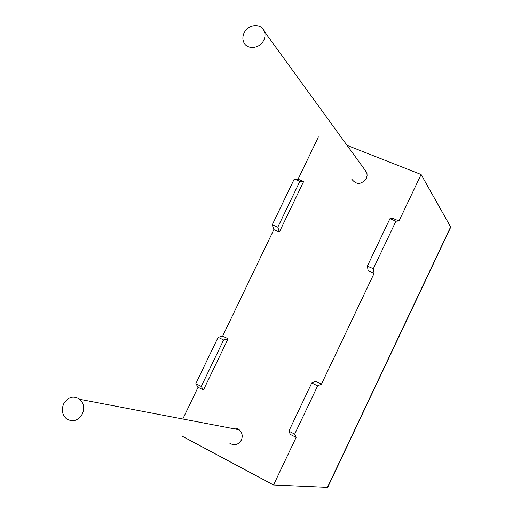 <?xml version="1.0" encoding="UTF-8"?>
<svg xmlns="http://www.w3.org/2000/svg" width="513" height="513" viewBox="0 0 513 513"><rect width="100%" height="100%" fill="white"/><g stroke="black" fill="none" stroke-linecap="round" stroke-linejoin="round"><path stroke-width="0.77" d="M244.085 32.986C247.914 24.214 261.463 23.091 264.31 31.402C265.368 34.23 265.195 37.167 263.785 40.194C259.969 48.915 246.625 50.075 243.649 42.028C242.489 39.129 242.63 36.115 244.085 32.986M364.608 169.508L366.968 173.509L367.084 175.799L366.314 178.511C361.299 184.757 356.458 184.994 351.796 179.223M82.317 414.023C84.683 408.213 83.85 403.308 79.81 399.313C73.494 395.369 68.114 396.876 63.67 403.834C61.246 409.804 62.176 414.793 66.446 418.781C72.699 422.443 77.989 420.859 82.317 414.023M229.869 443.322C234.518 445.912 238.346 444.835 241.354 440.083C242.957 436.037 242.239 432.6 239.212 429.779C237.173 428.227 234.922 427.797 232.453 428.483M294.686 434.133L288.845 431.151L290.352 434.434L296.142 437.397L294.686 434.133L317.637 385.859L321.439 384.186L374.099 273.403L368.18 270.819L367.359 266.132L373.329 268.729L374.099 273.403M288.845 431.151L311.757 382.993L315.604 381.345L321.439 384.186M399.024 220.968L395.946 221.167L389.938 218.679L393.061 218.506L399.024 220.968L421.102 174.51L450.632 226.906L450.504 227.644L327.903 486.914L327.474 487.35L273.532 484.971L296.142 437.397M347.083 145.371L421.102 174.51M303.638 181.512L299.849 181.365L277.822 227.176L279.361 232.036L303.638 181.512L298.085 179.217L318.432 136.894M279.361 232.036L273.846 229.625L222.648 336.111L228.08 338.753L203.456 390.002L198.063 387.244L195.825 383.673L218.134 337.304L222.648 336.111M182.795 418.993L198.063 387.244M182.083 436.146L273.532 484.971M298.085 179.217L294.25 179.05L272.262 224.758L273.846 229.625M395.946 221.167L373.329 268.729M203.456 390.002L201.263 386.449L223.604 339.972L218.134 337.304M223.604 339.972L228.08 338.753M201.263 386.449L195.825 383.673M299.849 181.365L294.25 179.05M277.822 227.176L272.262 224.758M389.938 218.679L367.359 266.132M311.757 382.993L317.637 385.859M327.474 487.35L450.632 226.906M264.31 31.402L366.571 172.214M79.81 399.313L239.212 429.779"/></g></svg>
